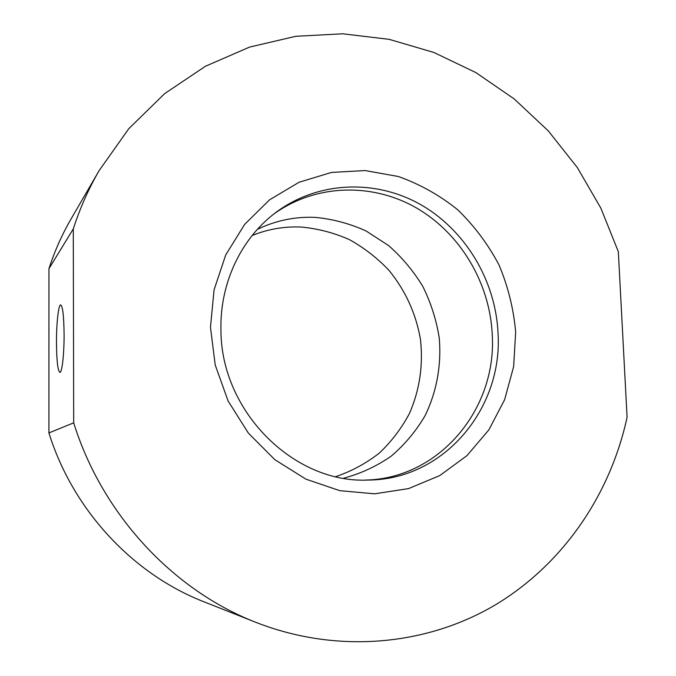 <?xml version="1.0" encoding="UTF-8"?>
<svg xmlns="http://www.w3.org/2000/svg" width="676" height="676" viewBox="0 0 676 676"><rect width="100%" height="100%" fill="white"/><g stroke="black" fill="none" stroke-linecap="round" stroke-linejoin="round"><path stroke-width="1.01" d="M210.464 327.201L214.072 289.835L225.716 254.953L244.602 224.449L269.53 199.843L299.02 182.275L331.451 172.431L365.108 170.555L398.35 176.512C419.83 184.142 439.577 195.195 457.593 209.661C474.239 225.792 488.038 244.188 498.972 264.865C508.048 286.438 513.608 308.856 515.661 332.11L513.633 366.645L504.6 399.753L488.849 429.902L466.947 455.632L439.78 475.583L408.524 488.604L374.639 493.81L339.825 490.683L305.932 479.166L274.845 459.672L248.379 433.13L228.091 400.969L215.213 364.972L210.464 327.201M498.06 333.488C495.762 280.734 465.46 229.984 420.227 204.372C375.011 178.929 317.255 181.117 275.276 212.906C241.315 238.467 220.021 282.762 220.942 329.17C220.368 410.805 293.494 483.593 367.905 480.061C443.701 479.909 502.792 408.743 498.06 333.488M64.093 334.637C63.874 316.055 62.733 306.144 60.663 304.901C58.449 304.707 56.404 323.55 56.471 342.453C56.64 360.832 57.781 370.811 59.894 372.4C62.031 372.848 64.169 354.139 64.093 334.637M273.391 214.36C315.177 183.914 371.893 182.461 416.179 207.794C460.457 233.296 490.032 283.185 492.263 335.017C496.809 408.693 439.62 478.549 365.53 480.078M48.917 432.927L73.692 422.838C102.144 514.402 173.022 590.19 255.874 622.351L204.008 601.817C132.902 574.161 72.923 510.152 48.917 432.927L48.951 268.685C54.663 251.066 62.074 234.42 71.183 218.745L99.203 170.504L128.846 128.617L164.699 93.601L205.419 66.265L249.588 47.092L295.809 36.293L342.74 33.8L389.131 39.335L433.831 52.449L475.836 72.552L514.25 98.966L548.312 130.916L577.363 167.597L600.846 208.14L618.329 251.649L627.083 417.269C610.436 494.114 563.666 563.826 495.297 604.91C426.818 645.419 337.763 654.368 255.874 622.351M99.203 170.504C88.59 188.773 79.954 208.242 73.287 228.91L73.692 422.838M73.287 228.91L48.951 268.685M252.165 235.493C267.95 229.122 284.275 226.308 301.158 227.035C317.838 228.589 333.893 232.772 349.306 239.574C364.077 247.762 377.318 258.029 389.021 270.392C405.423 290.528 415.884 313.427 420.421 339.082C423.37 364.955 419.745 389.689 409.538 413.281C401.645 428.161 391.632 441.386 379.49 452.937C366.299 463.288 351.731 471.18 335.769 476.622M257.379 229.367C275.833 220.469 295.192 216.472 315.455 217.393C333.074 219.108 349.999 223.663 366.215 231.048L388.582 245.549C402.085 257.421 413.526 271.101 422.906 286.599C430.925 302.856 436.366 319.934 439.223 337.831C441.597 364.854 436.747 391.776 425.01 415.782C416.002 431.136 404.772 444.555 391.32 456.063C376.794 466.195 360.908 473.572 343.661 478.202"/></g></svg>
